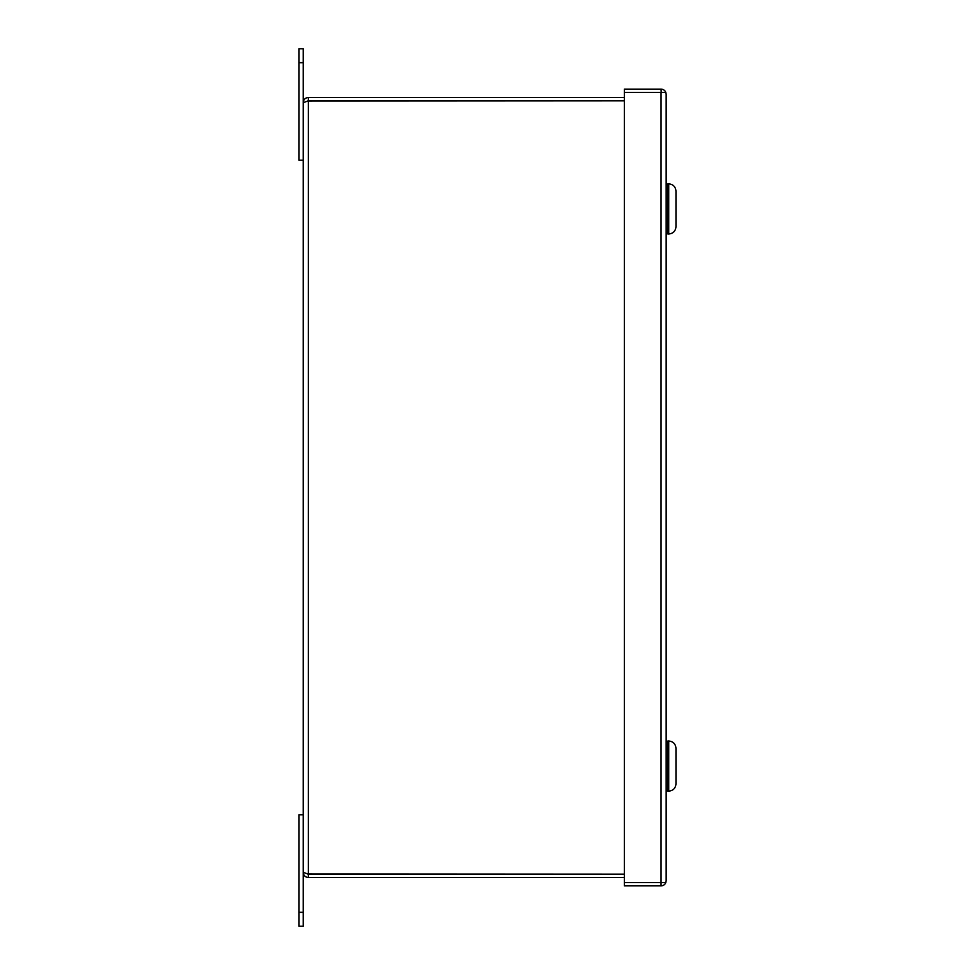 <?xml version="1.0" encoding="UTF-8"?>
<svg xmlns="http://www.w3.org/2000/svg" width="975" height="975" viewBox="0 0 975 975"><rect width="100%" height="100%" fill="white"/><g stroke="black" fill="none" stroke-linecap="round" stroke-linejoin="round"><path stroke-width="1.46" d="M299.033 912.32L299.033 926.25L303.213 926.25L303.213 814.82L299.033 814.82L299.033 912.32L303.213 912.32M624.378 97.5L308.344 97.5C305.224 97.805 303.517 99.511 303.213 102.631L303.213 48.75L299.033 48.75L299.033 160.18L303.213 160.18M303.213 872.369L303.213 102.631L308.344 100.852L308.344 874.148L303.213 872.369C303.517 875.489 305.224 877.195 308.344 877.5L308.344 874.161L624.378 874.148L307.576 873.978M308.344 97.5L308.344 100.839L624.378 100.852L307.576 101.022M624.378 877.5L308.344 877.5M661.184 92.491L661.038 89.139A5.131 5.131 0 0 1 665.84 92.491L666.157 94.27L665.84 92.491L624.378 92.491L624.378 885.861L661.038 885.861L661.038 882.509L624.378 882.509M661.184 882.509L665.84 882.509A5.131 5.131 0 0 1 661.038 885.861M666.157 94.27L666.157 880.73L665.84 882.509L661.038 882.509L661.038 92.491L665.84 92.491M624.378 92.491L624.378 89.139L661.038 89.139M666.157 880.73L665.84 882.509M667.887 234L667.887 183.861L668.716 183.861L668.716 234L667.887 234M668.716 183.861C673.116 184.287 675.529 186.7 675.967 191.1L675.967 226.761C675.529 231.16 673.116 233.573 668.716 234M675.967 191.6L675.967 226.261M667.887 791.139L667.887 741L668.716 741L668.716 791.139L667.887 791.139M668.716 741C673.116 741.427 675.529 743.84 675.967 748.239L675.967 783.9C675.529 788.3 673.116 790.713 668.716 791.139M303.213 62.68L299.033 62.68M666.157 184.141L667.887 184.141M666.157 233.72L667.887 233.72M666.157 741.28L667.887 741.28M666.157 790.859L667.887 790.859"/></g></svg>

